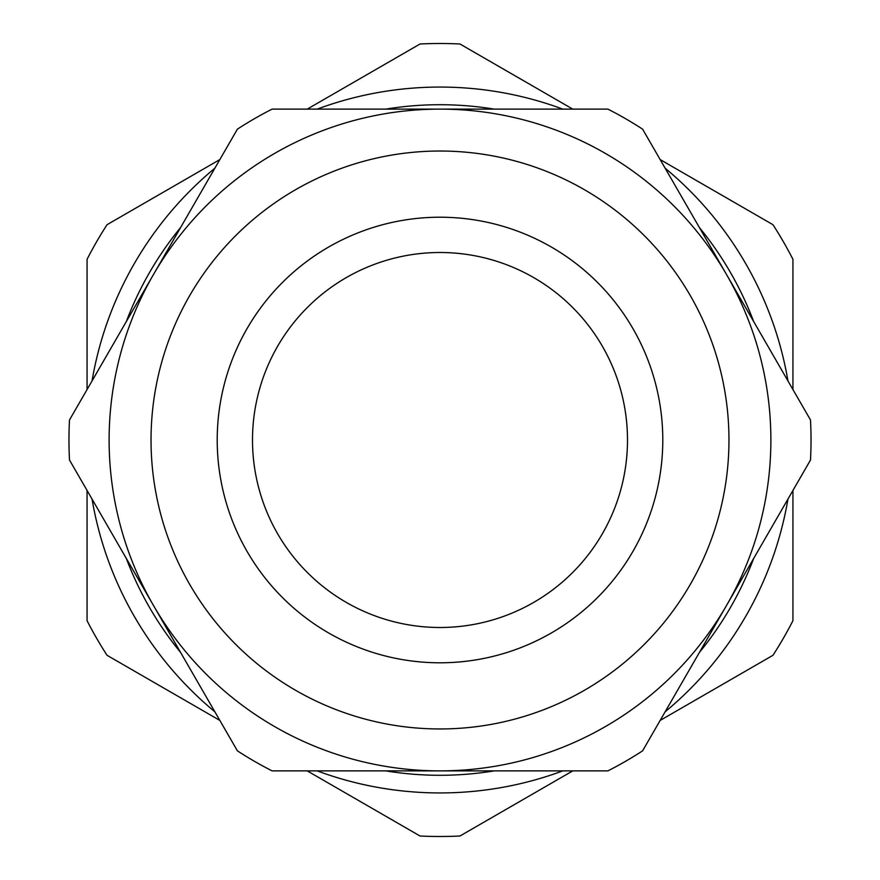<?xml version="1.0" encoding="UTF-8"?>
<svg xmlns="http://www.w3.org/2000/svg" width="880" height="880" viewBox="0 0 880 880"><rect width="100%" height="100%" fill="white"/><g stroke="black" fill="none" stroke-linecap="round" stroke-linejoin="round"><path stroke-width="1.32" d="M219.846 720.423L107.041 655.303A396.506 396.506 0 0 1 87.065 620.697L87.065 490.457M87.065 389.543L87.065 259.303A396.506 396.506 0 0 1 107.041 224.697L219.846 159.577M572.77 770.88L459.976 836A396.506 396.506 0 0 1 420.024 836L307.23 770.88M792.935 490.457L792.935 620.697A396.506 396.506 0 0 1 772.959 655.303L660.154 720.423M660.154 159.577L772.959 224.697A396.506 396.506 0 0 1 792.935 259.303L792.935 389.543M307.23 109.12L420.024 44A396.506 396.506 0 0 1 459.976 44L572.77 109.12M92.048 380.919A352.935 352.935 0 0 1 214.863 168.201A352.935 352.935 0 0 0 92.048 380.919M317.185 109.12A352.935 352.935 0 0 1 562.815 109.12A352.935 352.935 0 0 0 317.185 109.12M665.137 168.201A352.935 352.935 0 0 1 787.952 380.919A352.935 352.935 0 0 0 665.137 168.201M787.952 499.081A352.935 352.935 0 0 1 665.137 711.799A352.935 352.935 0 0 0 787.952 499.081M562.815 770.88A352.935 352.935 0 0 1 317.185 770.88A352.935 352.935 0 0 0 562.815 770.88M214.863 711.799A352.935 352.935 0 0 1 92.048 499.081A352.935 352.935 0 0 0 214.863 711.799M237.402 750.838L69.509 460.042A371.03 371.03 0 0 1 69.509 419.958L237.402 129.162A371.03 371.03 0 0 1 272.107 109.12L607.893 109.12A371.03 371.03 0 0 1 642.598 129.162L810.491 419.958A371.03 371.03 0 0 1 810.491 460.042L642.598 750.838A371.03 371.03 0 0 1 607.893 770.88L272.107 770.88A371.03 371.03 0 0 1 237.402 750.838M440 770.88A330.88 330.88 0 0 1 153.45 274.56A330.88 330.88 0 0 1 726.55 274.56A330.88 330.88 0 0 1 440 770.88M440 662.794A222.794 222.794 0 0 0 632.94 328.603A222.794 222.794 0 0 0 247.06 328.603A222.794 222.794 0 0 0 440 662.794A222.794 222.794 0 0 0 632.94 328.603A222.794 222.794 0 0 0 247.06 328.603A222.794 222.794 0 0 0 440 662.794M440 252.505A187.495 187.495 0 0 1 627.495 440A187.495 187.495 0 0 1 440 627.495A187.495 187.495 0 0 1 252.505 440A187.495 187.495 0 0 1 440 252.505M753.654 321.508A335.291 335.291 0 0 0 699.446 227.612M494.208 109.12A335.291 335.291 0 0 0 385.792 109.12M180.554 227.612A335.291 335.291 0 0 0 126.346 321.508M126.346 558.492A335.291 335.291 0 0 0 180.554 652.388M385.792 770.88A335.291 335.291 0 0 0 494.208 770.88M699.446 652.388A335.291 335.291 0 0 0 753.654 558.492M440 728.959A288.959 288.959 0 0 1 189.75 295.515A288.959 288.959 0 0 1 690.25 295.515A288.959 288.959 0 0 1 440 728.959"/></g></svg>
